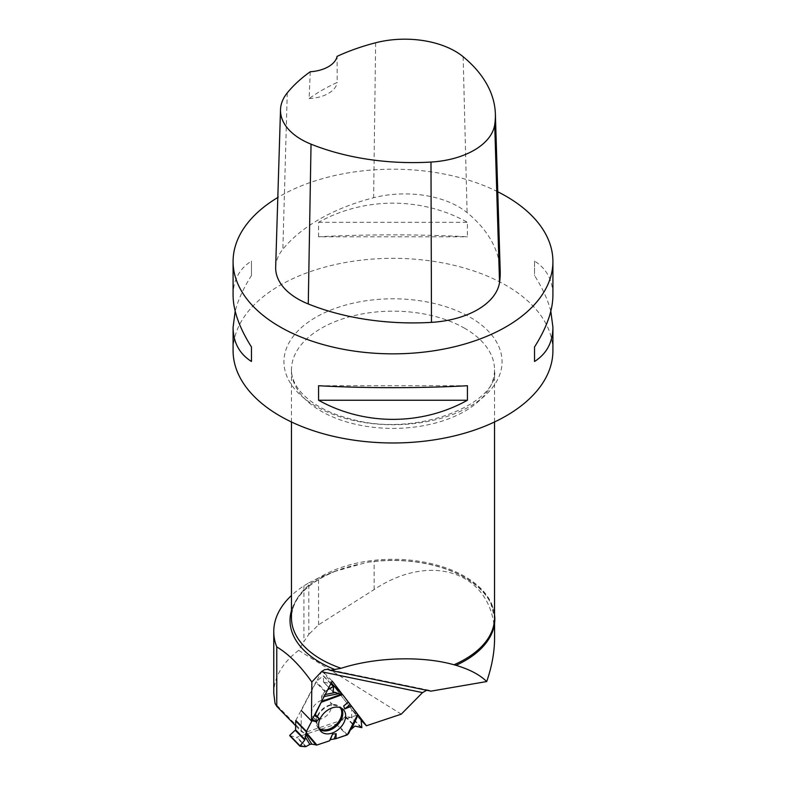 <?xml version="1.0" encoding="UTF-8"?>
<svg xmlns="http://www.w3.org/2000/svg" width="786" height="786" viewBox="0 0 786 786"><rect width="100%" height="100%" fill="white"/><g stroke="black" fill="none" stroke-linecap="round" stroke-linejoin="round"><path stroke-width="0.59" stroke-dasharray="3.93 2.95" d="M322.024 695.148L321.435 697.074L321.847 700.955L321.435 697.074L322.024 695.148L324.913 691.592L327.664 689.813L324.913 691.592L322.024 695.148L325.208 694.51M295.841 720.438L315.775 682.209A1.267 0.884 135.8 0 1 316.198 681.688L325.424 691.159M312.052 719.043L314.616 714.828L312.327 719.21M347.373 734.753L336.742 723.827A1.12 0.776 135.8 0 1 336.261 724.103L297.029 737.18A1.267 0.884 135.8 0 1 296.469 737.229L305.685 746.7M289.779 735.716L296.469 737.229M321.582 700.326A11.426 7.968 135.8 0 0 312.415 708.972A11.426 7.968 135.8 0 0 314.272 718.335A11.426 7.968 135.8 0 0 327.045 715.28A11.426 7.968 135.8 0 0 330.444 702.596A11.426 7.968 135.8 0 0 321.582 700.326M357.659 714.484L350.851 705.415M332.959 691.778L323.586 682.14L332.006 683.938A1.12 0.776 135.8 0 1 332.35 684.144L351.637 709.306A1.267 0.884 135.8 0 1 351.774 709.778L361 719.259M323.586 682.14L323.459 675.921L330.916 683.584M330.808 683.781L323.085 675.842L316.198 681.688M336.742 723.827L345.604 716.419L351.204 717.461L361.462 728.013M348.788 733.22L350.379 729.988M361.845 727.679L351.588 717.137L351.774 709.778M303.917 585.825L303.917 641.553L308.829 634.361L308.829 582.848L303.917 585.825A119.236 68.844 180 0 0 291.468 595.483M401.273 714.16L298.651 650.336L303.917 641.553M298.651 650.336C282.331 662.932 274.039 677.198 273.764 693.124M308.829 582.848L318.576 577.975L334.06 571.628L367.219 562.265A101.826 58.793 0 0 1 490.611 602.4L494.532 617.904A101.532 58.616 180 0 0 464.791 576.452A101.532 58.616 180 0 0 354.142 563.749A101.532 58.616 180 0 0 291.468 617.904C292.097 598.333 307.464 582.475 337.548 570.341A102.986 59.461 0 0 0 291.468 610.496M494.581 638.065C496.271 574.753 434.147 549.728 374.136 589.549L318.576 624.811L308.829 634.361M426.69 690.265L429.058 690.236L430.964 691.149M348.375 702.183L342.657 694.726M361.098 720.271L356.333 715.368L303.71 732.916L301.097 731.334L295.654 725.733M303.71 732.916L275.061 703.48M552.912 350.644A159.912 92.326 0 0 0 506.076 285.367A159.912 92.326 0 0 0 331.8 265.354A159.912 92.326 0 0 0 233.088 350.644M497.764 191.774A159.912 92.326 0 0 0 277.812 197.483M550.809 311.266C547.989 300.085 542.566 288.187 534.539 275.552L534.539 261.05C546.673 268.802 552.794 280.238 552.912 295.349M233.088 295.349C233.206 280.238 239.327 268.802 251.461 261.05L251.461 275.552C243.434 288.187 238.011 300.085 235.191 311.266M318.576 236.802L318.576 222.3C364.301 196.795 421.699 196.795 467.424 222.3L467.424 236.802C421.699 234.228 364.301 234.228 318.576 236.802L467.424 236.802M500.21 271.337A182.765 105.521 0 0 0 467.1 212.613A76.154 43.967 0 0 0 373.635 197.738A182.765 105.521 0 0 0 282.862 249.231A76.154 43.967 0 0 0 275.67 267.122M310.254 71.752L309.104 98.545A178.736 103.192 180 0 1 337.204 82.432L337.096 56.356M309.104 98.545A30.457 17.587 0 0 0 337.204 82.432M251.461 275.552L251.461 261.05M467.424 385.73L318.576 385.73M534.539 261.05L534.539 275.552M318.576 222.3L467.424 222.3M494.532 614.681A101.826 58.793 0 0 0 490.611 602.4M301.097 731.334L301.313 710.534L322.093 670.704L332.203 681.098M322.093 670.704L331.338 682.769M332.537 684.331L356.333 715.368M455.772 665.251A101.581 58.645 0 0 0 494.581 619.142A101.581 58.645 0 0 0 374.136 561.509L367.219 562.265M324.913 691.592L315.775 682.209M306.167 746.562L297.029 737.18M336.261 724.103L346.891 735.038M319.028 728.209A14.826 10.336 -44.2 0 1 316.227 719.76A14.826 10.336 -44.2 0 1 329.049 705.229A14.826 10.336 -44.2 0 1 331.82 704.59A14.826 10.336 -44.2 0 1 340.191 707.616M360.774 718.689L351.637 709.306M323.498 681.904L332.9 691.562M323.753 682.228L332.9 691.631M345.604 716.419L355.007 726.077M345.083 716.596L354.447 726.215M319.43 729.251A15.278 10.65 -44.2 0 1 318.134 727.974A15.278 10.65 -44.2 0 1 318.114 715.604A15.278 10.65 -44.2 0 1 329.688 705.523A15.278 10.65 -44.2 0 1 339.984 706.712A15.278 10.65 -44.2 0 1 341.222 708.048M324.156 696.543L321.435 697.074M349.377 731.628L357.394 714.395M357.512 564.633A102.986 59.461 0 0 0 337.548 570.341L334.06 571.628M463.131 56.71L467.1 212.613M375.62 42.778L373.635 197.738M287.254 92.905L282.862 249.231M470.116 317.249A109.058 62.968 180 0 1 421.227 422.593A109.058 62.968 180 0 1 287.656 345.476A109.058 62.968 180 0 1 470.116 317.249M464.791 328.332A101.532 58.616 0 0 0 354.142 315.628A101.532 58.616 0 0 0 291.468 369.784A101.532 58.616 0 0 0 393 428.399A101.532 58.616 0 0 0 494.532 369.784A101.532 58.616 0 0 0 464.791 328.332M318.576 624.811L318.576 577.975M374.136 589.549L374.136 561.509M342.784 709.08L339.984 706.712L331.82 704.59L332.861 704.551L330.444 702.596M320.423 730.842L318.134 727.974L316.227 719.76L316.169 720.811L314.272 718.335M357.384 714.405L349.495 731.353M323.419 675.803L330.935 683.535M291.468 421.974L291.468 369.784C291.419 375.335 293.207 380.994 296.843 386.751C300.34 392.234 305.577 397.451 312.533 402.403C323.262 409.919 336.732 415.637 352.943 419.557C418.378 437.773 500.043 402.412 494.532 369.784L494.532 421.974M429.058 690.236L327.89 669.348M494.581 623.21L494.581 619.142"/><path stroke-width="1.18" d="M300.046 745.855L305.685 746.7L309.841 744.421L311.816 744.136L316.886 745.04L329.54 740.815L330.346 739.675L335.936 738.683L330.346 739.675L329.54 740.815L316.886 745.04L311.816 744.136L309.841 744.421L305.685 746.7L300.046 746.258L304.752 740.048L306.471 731.363L312.042 720.693L306.471 731.363A1.12 0.776 -44.2 0 0 306.334 731.864L295.703 720.939L295.605 729.87L289.788 735.303L300.046 745.855L304.752 740.048L306.334 731.864M315.294 714.454L321.847 700.955L315.294 714.454L319.067 718.453L316.453 721.813L312.327 719.21M334.276 738.486L336.182 733.731L335.936 738.683L346.891 735.038A1.12 0.776 -44.2 0 0 347.373 734.753L357.738 714.317L342.991 695.079A1.12 0.776 -44.2 0 0 342.637 694.863L332.006 683.938M306.471 731.363L295.841 720.438A1.12 0.776 135.8 0 0 295.703 720.939M357.954 715.201L361 719.259L361.845 727.679L355.007 726.077L350.379 729.988L355.007 726.077L361.845 727.679L361 719.259L357.954 715.201L351.745 728.563M426.69 690.265L422.534 692.604L401.273 714.16L366.443 725.763L357.738 714.317M330.935 683.535L333.726 686.463L332.959 691.778L342.637 694.863M357.659 714.484L342.991 695.079L333.117 691.857L333.726 686.463L327.664 689.813L333.343 686.394L330.808 683.781M348.738 733.328L357.895 714.562L348.07 734.153M332.252 707.862A15.641 10.906 135.8 0 0 320.403 718.178A15.641 10.906 135.8 0 0 320.423 730.842A15.641 10.906 135.8 0 0 339.719 728.308A15.641 10.906 135.8 0 0 342.784 709.08A15.641 10.906 135.8 0 0 332.252 707.862M314.292 715.447L319.067 718.453M312.042 720.693L316.453 721.813M329.54 740.815L332.576 734.095L336.182 733.731M330.346 739.675L332.576 734.095M351.519 706.201L344.7 708.933L343.708 705.936L348.375 702.104M350.163 704.61L344.7 708.933M348.375 702.252L343.708 705.936M299.938 746.16L289.788 735.303M273.764 693.124L275.061 703.48L276.77 706.329L276.77 646.937A119.236 68.844 180 0 1 273.764 631.58A119.236 68.844 180 0 1 291.468 595.483M276.77 646.937C288.374 653.755 300.065 665.437 311.836 681.993L311.433 720.929L332.203 681.098L342.657 694.726M330.11 670.33L430.964 691.149L486.701 681.55C479.833 674.761 469.527 669.338 455.772 665.251L453.984 664.769C422.033 655.691 375.521 657.135 341.114 668.287L330.11 670.33L327.644 669.308L324.372 669.741L321.445 671.735L311.836 681.993M486.701 681.55C491.918 666.44 494.541 651.948 494.581 638.065L494.581 623.21M350.851 705.415L348.375 702.183M295.654 725.733L276.77 706.329M235.191 311.266L233.088 327.182L233.088 350.644A159.912 92.326 0 0 0 279.924 415.932A159.912 92.326 0 0 0 506.076 415.932A159.912 92.326 0 0 0 552.912 350.644L552.912 327.182L550.809 311.266M277.812 197.483A159.912 92.326 0 0 0 233.088 261.532A159.912 92.326 0 0 0 279.924 326.809A159.912 92.326 0 0 0 454.2 346.822A159.912 92.326 0 0 0 552.912 261.532A159.912 92.326 0 0 0 497.764 191.774M552.912 261.532L552.912 295.349C552.794 310.588 546.673 327.801 534.539 346.98L534.539 361.491C546.673 353.739 552.794 342.303 552.912 327.182M233.088 327.182C233.206 342.303 239.327 353.739 251.461 361.491L251.461 346.98C239.327 327.801 233.206 310.588 233.088 295.349L233.088 261.532M467.424 400.241L467.424 385.73C421.699 388.313 364.301 388.313 318.576 385.73L318.576 400.241C364.301 425.747 421.699 425.747 467.424 400.241L318.576 400.241M280.514 109.657L275.67 267.122A76.154 43.967 0 0 0 308.269 303.966A182.765 105.521 0 0 0 431.475 322.358A76.154 43.967 0 0 0 499.532 282.498A182.765 105.521 0 0 0 500.21 271.337L495.367 113.872A177.911 102.72 0 0 0 463.131 56.71A71.3 41.167 0 0 0 375.62 42.778A177.911 102.72 0 0 0 337.096 56.356A30.457 17.587 0 0 1 310.254 71.752A177.911 102.72 0 0 0 287.254 92.905A71.3 41.167 0 0 0 280.514 109.657A71.3 41.167 0 0 0 311.04 144.162A177.911 102.72 0 0 0 430.983 162.063A71.3 41.167 0 0 0 494.708 124.738A177.911 102.72 0 0 0 495.367 113.872M251.461 361.491L251.461 346.98M534.539 346.98L534.539 361.491M456.194 665.241A101.826 58.793 0 0 0 494.532 614.681M366.443 725.763L361.098 720.271M301.313 710.534L311.433 720.929M331.338 682.769L332.537 684.331M335.936 738.683L347.373 734.753L350.36 730.007M295.349 730.381L304.752 740.048M295.605 729.87L304.978 739.498M340.191 707.616A14.826 10.336 -44.2 0 1 336.133 724.623A14.826 10.336 -44.2 0 1 319.028 728.209M332.557 684.36L342.902 694.981M330.916 683.584L333.578 686.325M341.222 708.048A15.278 10.65 -44.2 0 1 336.988 725.498A15.278 10.65 -44.2 0 1 319.43 729.251M316.09 745.079L306.157 733.387M305.577 734.036L311.816 744.136M316.886 745.04L306.324 732.601M321.729 702.124L341.959 694.726M309.841 744.421L305.007 736.59M321.887 701.338L340.928 694.382M339.198 693.547L324.156 696.543M325.208 694.51L335.799 692.407M291.468 610.496A102.986 59.461 0 0 0 335.023 669.584M422.534 692.604L321.445 671.735M430.983 162.063L431.475 322.358M311.04 144.162L308.269 303.966M494.708 124.738L499.532 282.498M494.532 421.974L494.532 617.904A101.532 58.616 180 0 1 453.984 664.769M341.114 668.287A101.532 58.616 180 0 1 291.468 617.904L291.468 421.974M332.311 684.095L342.951 695.03M289.7 735.676L299.977 746.228M273.764 693.173L273.764 631.58"/></g></svg>
